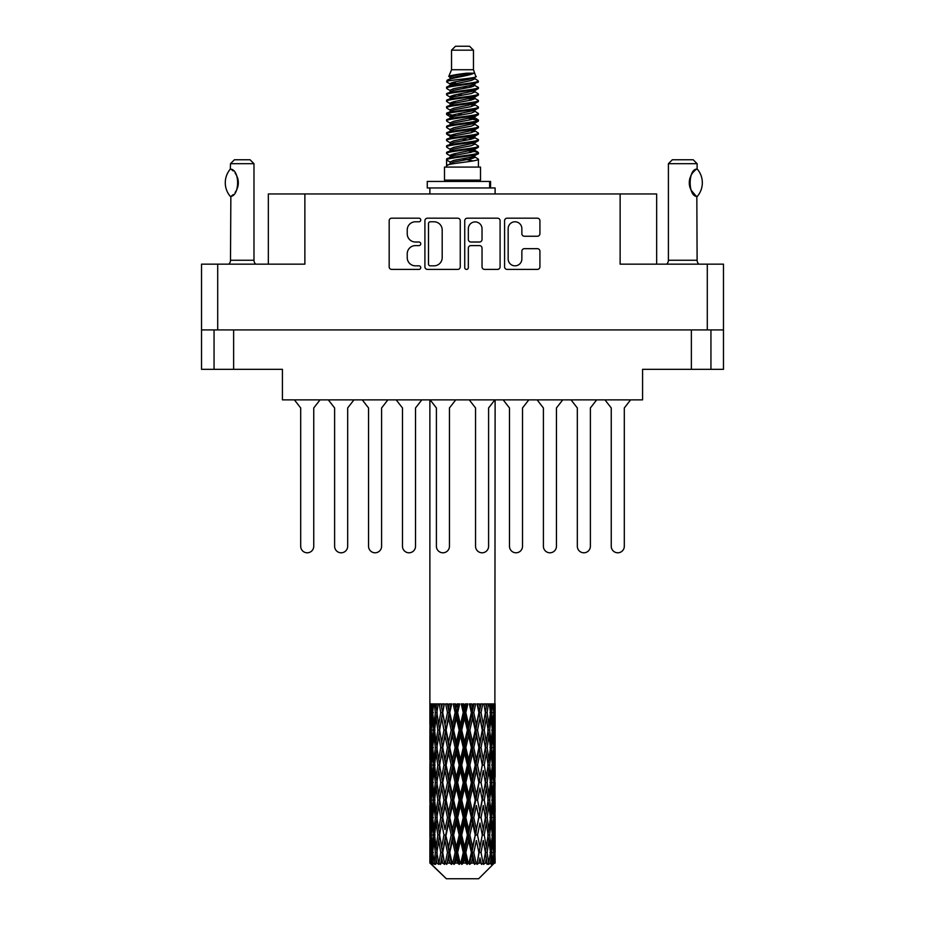 <?xml version="1.0" encoding="UTF-8"?>
<svg xmlns="http://www.w3.org/2000/svg" width="925" height="925" viewBox="0 0 925 925"><rect width="100%" height="100%" fill="white"/><g stroke="black" fill="none" stroke-linecap="round" stroke-linejoin="round"><path stroke-width="1.39" d="M508.16 258.988A6.857 6.857 0 0 0 515.017 265.833A6.857 6.857 0 0 0 521.862 258.988L521.862 251.23A2.567 2.567 0 0 1 524.429 248.675L537.367 248.675A2.567 2.567 0 0 1 539.923 251.23L539.923 266.863A2.567 2.567 0 0 1 537.367 269.418L507.131 269.418A2.567 2.567 0 0 1 504.576 266.863L504.576 220.751A2.567 2.567 0 0 1 507.131 218.184L537.367 218.184A2.567 2.567 0 0 1 539.923 220.751L539.923 233.69A2.567 2.567 0 0 1 537.367 236.245L524.429 236.245A2.567 2.567 0 0 1 521.862 233.69L521.862 228.625A6.857 6.857 0 0 0 515.017 221.78A6.857 6.857 0 0 0 508.16 228.625L508.16 258.988M466.535 269.418A1.792 1.792 0 0 0 468.328 267.626L468.328 248.166A2.567 2.567 0 0 1 470.894 245.599L479.474 245.599A2.567 2.567 0 0 1 482.029 248.166L482.029 266.863A2.567 2.567 0 0 0 484.596 269.418L497.534 269.418A2.567 2.567 0 0 0 500.09 266.863L500.09 220.751A2.567 2.567 0 0 0 497.534 218.184L467.298 218.184A2.567 2.567 0 0 0 464.743 220.751L464.743 267.626A1.792 1.792 0 0 0 466.535 269.418M710.943 329.924L710.943 369.329L723.477 369.329L723.477 264.157L723.477 329.924L201.523 329.924L201.523 264.157L201.523 369.329L214.057 369.329L214.057 329.924M460.257 266.863L460.257 220.751A2.567 2.567 0 0 0 457.702 218.184L427.466 218.184A2.567 2.567 0 0 0 424.91 220.751L424.91 266.863A2.567 2.567 0 0 0 427.466 269.418L457.702 269.418A2.567 2.567 0 0 0 460.257 266.863M415.429 221.78L418.956 221.78A1.792 1.792 0 0 0 420.748 219.988A1.792 1.792 0 0 0 418.956 218.184L391.738 218.184A2.567 2.567 0 0 0 389.171 220.751L389.171 266.863A2.567 2.567 0 0 0 391.738 269.418L418.956 269.418A1.792 1.792 0 0 0 420.748 267.626A1.792 1.792 0 0 0 418.956 265.833L415.429 265.833A8.198 8.198 0 0 1 407.231 257.636L407.231 253.797A8.198 8.198 0 0 1 415.429 245.599L418.956 245.599A1.792 1.792 0 0 0 420.748 243.807A1.792 1.792 0 0 0 418.956 242.015L415.429 242.015A8.198 8.198 0 0 1 407.231 233.817L407.231 229.978A8.198 8.198 0 0 1 415.429 221.78M707.29 329.924L707.29 264.157L620.132 264.157L620.132 193.961L304.868 193.961L304.868 264.157L217.71 264.157L217.71 329.924M268.343 264.157L268.343 193.961L304.868 193.961M620.132 193.961L656.657 193.961L656.657 264.157M233.632 329.924L233.632 369.329L282.426 369.329L282.426 399.866L642.574 399.866L642.574 369.329L691.368 369.329L691.368 329.924M430.287 221.78A1.792 1.792 0 0 0 428.495 223.573L428.495 264.041A1.792 1.792 0 0 0 430.287 265.833L433.998 265.833A8.198 8.198 0 0 0 442.196 257.636L442.196 229.978A8.198 8.198 0 0 0 433.998 221.78L430.287 221.78M482.029 228.752A6.857 6.857 0 0 0 475.184 221.907A6.857 6.857 0 0 0 468.328 228.752L468.328 239.448A2.567 2.567 0 0 0 470.894 242.015L479.474 242.015A2.567 2.567 0 0 0 482.029 239.448L482.029 228.752M233.632 369.329L214.057 369.329M710.943 369.329L691.368 369.329M707.29 264.157L723.477 264.157M201.523 264.157L217.71 264.157M630.596 399.866L624.306 407.96L624.306 546.27A6.521 6.521 0 0 1 617.773 552.792A6.521 6.521 0 0 1 611.252 546.27L611.252 407.96L604.962 399.866M353.963 399.866L347.673 407.96L347.673 546.27A6.521 6.521 0 0 1 341.152 552.792A6.521 6.521 0 0 1 334.619 546.27L334.619 407.96L328.329 399.866M387.887 399.866L381.597 407.96L381.597 546.27A6.521 6.521 0 0 1 375.076 552.792A6.521 6.521 0 0 1 368.555 546.27L368.555 407.96L362.253 399.866M320.038 399.866L313.748 407.96L313.748 546.27A6.521 6.521 0 0 1 307.227 552.792A6.521 6.521 0 0 1 300.694 546.27L300.694 407.96L294.404 399.866M421.823 399.866L415.522 407.96L415.522 546.27A6.521 6.521 0 0 1 409 552.792A6.521 6.521 0 0 1 402.479 546.27L402.479 407.96L396.189 399.866M334.619 546.27L334.619 407.96L334.619 546.27M347.673 407.96L347.673 546.27L347.673 407.96M402.479 546.27L402.479 407.96M415.522 407.96L415.522 546.27M455.748 399.866L449.446 407.96L449.446 546.27A6.521 6.521 0 0 1 442.925 552.792A6.521 6.521 0 0 1 436.403 546.27L436.403 407.96L430.113 399.866M368.555 546.27L368.555 407.96M381.597 407.96L381.597 546.27M300.694 546.27L300.694 407.96M313.748 407.96L313.748 546.27M596.671 399.866L590.381 407.96L590.381 546.27A6.521 6.521 0 0 1 583.848 552.792A6.521 6.521 0 0 1 577.327 546.27L577.327 407.96L571.037 399.866M528.811 399.866L522.521 407.96L522.521 546.27A6.521 6.521 0 0 1 516 552.792A6.521 6.521 0 0 1 509.478 546.27L509.478 407.96L503.177 399.866M577.327 546.27L577.327 407.96L577.327 546.27M590.381 407.96L590.381 546.27L590.381 407.96M509.478 546.27L509.478 407.96M522.521 407.96L522.521 546.27M562.747 399.866L556.445 407.96L556.445 546.27A6.521 6.521 0 0 1 549.924 552.792A6.521 6.521 0 0 1 543.403 546.27L543.403 407.96L537.113 399.866M543.403 546.27L543.403 407.96M556.445 407.96L556.445 546.27M611.252 546.27L611.252 407.96M624.306 407.96L624.306 546.27M494.887 399.866L488.597 407.96L488.597 546.27A6.521 6.521 0 0 1 482.075 552.792A6.521 6.521 0 0 1 475.554 546.27L475.554 407.96L469.252 399.866M230.302 196.401L230.302 196.401A21.009 21.009 0 0 1 230.302 169.125L230.857 169.125C239.852 170.212 239.852 195.337 230.857 196.401L230.498 260.249A5.215 5.215 0 0 1 228.729 264.157M230.498 260.249L253.982 260.249A5.215 5.215 0 0 0 255.751 264.157M253.982 260.249L253.982 163.69L230.498 163.69L230.302 169.125M230.498 163.69L234.407 159.771L250.074 159.771L253.982 163.69M230.857 169.125A16.176 16.176 0 0 1 231.724 169.726M232.059 169.98A16.176 16.176 0 0 1 233.146 170.905L232.892 170.662M235.089 173.056A16.176 16.176 0 0 1 237.101 176.594M237.471 177.565A16.176 16.176 0 0 1 238.326 182.768L237.471 177.577M237.69 187.278L238.326 182.815A16.176 16.176 0 0 1 237.459 187.972M237.101 188.943A16.176 16.176 0 0 1 235.112 192.446M233.146 194.632A16.176 16.176 0 0 1 232.071 195.545M231.736 195.799A16.176 16.176 0 0 1 230.857 196.401L231.724 195.811M237.101 176.583L236.788 175.889M236.627 175.553L235.112 173.091M232.765 170.558L232.094 170.003M451.539 50.17L473.461 50.17L469.542 46.25L455.458 46.25L451.539 50.17L451.539 69.733L448.764 76.44L451.053 78.035M473.461 50.17L473.461 69.733L451.539 69.733M480.503 167.078L444.497 167.078L444.497 180.132L480.503 180.132L480.503 167.078M448.798 180.132L448.798 181.439M476.202 180.132L476.202 181.439M473.854 73.179L453.736 77.226L447.029 80.637C446.833 78.394 469.518 75.966 473.854 73.179L467.033 73.179C456.962 74.324 450.868 75.411 448.764 76.44M447.029 80.637L446.983 82.163L451.053 84.568M473.461 69.733L475.959 76.868L471.264 78.856L453.736 82.117L450.117 83.747L450.625 84.337M476.236 76.44C477.589 78.336 446.023 80.07 446.578 81.712M477.971 80.637L478.422 81.712L477.208 81.712L477.971 80.637L474.375 78.267L474.883 78.856L471.264 80.487L450.625 84.788L446.578 87.412L446.983 88.696L450.625 90.87M471.276 150.613L478.422 152.66C479.404 154.833 445.596 157.007 446.578 159.181L446.578 160.002L450.117 162.037L450.117 163.378M473.947 149.804L474.883 150.625L471.264 152.255L453.736 155.516L446.578 159.181M478.422 152.66L478.017 153.932L471.264 157.146L453.736 160.407L450.117 162.037M478.422 153.481C479.404 155.654 445.596 157.828 446.578 160.002L446.578 167.078M478.422 159.181C479.404 161.355 445.596 163.54 446.578 165.714L453.736 162.037L471.264 158.776L474.883 157.146L474.375 156.556L478.422 159.181L478.422 167.078M477.208 81.712C471.681 83.608 445.607 85.516 446.578 87.412M446.578 88.233C445.596 86.06 479.404 83.886 478.422 81.712L471.264 85.377L453.736 88.638L450.117 90.268L450.117 91.899M471.276 83.747L478.422 87.412C479.404 89.586 445.596 91.772 446.578 93.945L446.983 95.217L451.053 97.611M474.375 84.788L474.883 85.377L471.264 87.008L453.736 90.268L446.578 93.945M478.422 87.412L478.017 88.696L474.375 90.87L453.736 95.159L450.117 96.801L450.625 97.391M478.422 88.233C479.404 90.407 445.596 92.581 446.578 94.755M474.375 91.309L478.422 93.945C479.404 96.119 445.596 98.293 446.578 100.467L446.983 101.738L451.053 104.132M474.883 90.268L474.883 91.899L471.264 93.529L453.736 96.801L446.578 100.467M478.422 93.945L478.017 95.217L474.375 97.391L453.736 101.692L450.117 103.323L450.625 103.912M478.422 94.755C479.404 96.928 445.596 99.102 446.578 101.276M474.883 96.801L474.883 98.432L478.422 100.467C479.404 102.64 445.596 104.814 446.578 106.988L446.983 108.26L450.625 110.433M474.883 98.432L471.264 100.062L453.736 103.323L446.578 106.988M478.422 100.467L478.017 101.738L474.375 103.912L453.736 108.213L450.117 109.844L450.117 111.474M478.422 101.276C479.404 103.45 445.596 105.635 446.578 107.809M473.947 104.132L478.422 106.988C479.404 109.162 445.596 111.335 446.578 113.509L446.983 114.793L451.053 117.186M474.375 104.363L474.883 104.953L471.264 106.583L453.736 109.844L446.578 113.509M478.422 106.988L478.017 108.26L474.375 110.433L453.736 114.735L450.117 116.365L450.625 116.966M478.422 107.809C479.404 109.983 445.596 112.156 446.578 114.33M474.375 110.884L478.422 113.509C479.404 115.683 445.596 117.868 446.578 120.042L446.983 121.314L451.053 123.707M474.883 109.844L474.883 111.474L471.264 113.104L453.736 116.365L446.578 120.042M478.422 113.509L478.017 114.793L474.375 116.966L453.736 121.267L450.117 122.898L450.625 123.487M478.422 114.33C479.404 116.504 445.596 118.677 446.578 120.851M473.947 117.186L478.422 120.042C479.404 122.216 445.596 124.389 446.578 126.563L446.983 127.835L450.625 130.009M474.375 117.406L474.883 117.995L471.264 119.626L453.736 122.898L446.578 126.563M478.422 120.042L478.017 121.314L474.375 123.487L453.736 127.789L450.117 129.419L450.117 131.049M478.422 120.851C479.404 123.025 445.596 125.199 446.578 127.384M474.375 123.927L478.422 126.563C479.404 128.737 445.596 130.911 446.578 133.084L446.983 134.356L453.724 135.94M474.883 122.898L474.883 124.528L471.264 126.158L453.736 129.419L446.578 133.084M478.422 126.563L478.017 127.835L474.375 130.009L453.736 134.31L450.117 135.94L451.053 136.761M478.422 127.384C479.404 129.558 445.596 131.732 446.578 133.905M473.947 130.228L478.422 133.084C479.404 135.258 445.596 137.432 446.578 139.606L446.983 140.889L450.625 143.063M474.375 130.46L474.883 131.049L471.264 132.68L453.736 135.94L446.578 139.606M478.422 133.084L478.017 134.356L474.375 136.53L453.736 140.831L450.117 142.462L450.117 144.092M478.422 133.905C479.404 136.079 445.596 138.253 446.578 140.427M471.276 135.94L478.422 139.606C479.404 141.791 445.596 143.965 446.578 146.138L446.983 147.41L450.625 149.584M474.375 136.981L474.883 137.571L471.264 139.201L453.736 142.462L446.578 146.138M478.422 139.606L478.017 140.889L474.375 143.063L453.736 147.364L450.117 148.994L450.117 150.625M478.422 140.427C479.404 142.6 445.596 144.774 446.578 146.948M474.375 143.502L478.422 146.138C479.404 148.312 445.596 150.486 446.578 152.66L446.983 153.932L451.053 156.325M474.883 142.462L474.883 144.092L471.264 145.722L453.736 148.994L446.578 152.66M478.422 146.138L478.017 147.41L474.375 149.584L453.736 153.885L450.117 155.516L450.625 156.105M478.422 146.948C479.404 149.122 445.596 151.307 446.578 153.481M451.851 82.626L455.967 83.273M450.533 83.204L453.724 83.747M469.033 85.852L473.149 86.499M451.851 95.68L455.967 96.327M471.276 98.42L474.467 98.963M450.533 96.258L453.724 96.801M469.033 98.894L473.149 99.542M451.851 102.201L455.967 102.848M471.276 104.953L474.467 105.485M450.533 102.779L453.724 103.323M446.902 113.925L455.967 115.902M471.276 117.995L474.467 118.539M450.533 115.833L453.724 116.377M469.033 118.469L478.098 120.447M471.276 131.049L474.467 131.581M451.851 134.819L455.967 135.466M471.276 137.571L474.467 138.114M469.033 138.045L473.149 138.692M469.033 151.087L473.149 151.735M451.851 154.394L455.967 155.042M471.276 157.146L474.467 157.678M450.533 154.972L453.724 155.516M469.033 157.62L473.149 158.267M495.118 857.972L495.095 863.094L495.025 857.602M495.118 823.019L495.118 847.069L495.095 817.561L494.863 829.563L494.389 817.561L494.863 805.525L495.095 817.561M495.095 782.585L494.863 794.61L494.389 782.585L494.863 770.548L495.118 812.092L495.002 800.056L493.568 800.056M495.118 753.066L495.118 777.116L495.095 747.608L494.863 759.645L494.389 747.608L494.863 735.595L495.095 747.608L495.118 718.089L495.118 742.151M429.882 399.866L429.882 724.657L429.998 712.643L431.432 712.643M495.118 399.866L494.863 724.657L494.759 703.902L494.1 707.186L493.892 703.902L493.106 703.902L493.753 712.643L492.828 724.657L491.684 712.643L492.539 703.902L491.453 703.902L491.083 707.186L490.712 703.902L489.337 703.902L490.447 712.643L488.886 724.657L487.14 712.643L488.435 703.902L486.804 703.902L486.284 707.186L485.741 703.902L483.879 703.902L485.382 712.643L483.289 724.657L481.046 712.643L482.7 703.902L480.63 703.902L479.983 707.186L479.323 703.902L477.08 703.902L478.884 712.643L476.387 724.657L473.785 712.643L475.693 703.902L473.311 703.902L472.583 707.186L471.842 703.902L469.368 703.902L471.357 712.643L468.617 724.657L465.818 712.643L467.853 703.902L465.321 703.902L464.547 707.186L463.783 703.902L461.217 703.902L463.275 712.643L460.453 724.657L457.644 712.643L459.69 703.902L457.147 703.902L456.383 707.186L455.632 703.902L453.158 703.902L455.135 712.643L452.417 724.657L449.781 712.643L451.689 703.902L449.307 703.902L448.613 707.186L447.92 703.902L445.677 703.902L447.469 712.643L445.017 724.657L442.705 712.643L444.382 703.902L442.3 703.902L441.711 707.186L441.121 703.902L439.248 703.902L440.739 712.643L438.716 724.657L436.877 712.643L438.196 703.902L436.565 703.902L436.114 707.186L435.663 703.902L434.288 703.902L435.374 712.643L433.917 724.657L432.669 712.643L433.547 703.902L432.461 703.902L432.172 707.186L431.894 703.902L431.108 703.902L431.721 712.643L430.9 724.657L430.726 703.902L430.137 707.186L429.882 703.902L429.998 712.643M495.118 703.902L495.118 718.089M489.938 712.643L491.684 712.643L492.389 719.789M490.712 703.902L490.782 704.503M485.741 703.902L486.284 707.186L485.324 712.643L487.14 712.643L488.701 723.315M475.219 730.126L472.583 742.151L469.865 730.126L472.583 718.089L475.219 730.126L475.832 730.126L472.178 712.643L473.785 712.643L476.387 724.657L478.884 712.643L481.046 712.643L483.289 724.657L482.457 730.126L477.589 703.902M479.323 703.902L480.087 706.642M478.884 712.643L478.595 711.198M471.842 703.902L472.583 707.186L472.178 712.643L470.282 703.902M467.356 730.126L464.547 742.151L461.725 730.126L464.547 718.089L467.356 730.126L468.374 730.126L468.617 724.657L471.357 712.643L472.178 712.643L472.583 718.089M463.783 703.902L464.466 712.643L462.5 703.902M459.182 730.126L456.383 742.151L453.643 730.126L456.383 718.089L459.182 730.126L460.534 730.126L460.453 724.657L463.228 712.481M457.69 712.481L456.626 712.643L454.707 703.902M455.632 703.902L456.383 718.089M450.255 714.828L452.417 724.657L455.123 712.585M447.92 703.902L449.168 712.643L447.411 703.902M443.954 730.126L441.711 742.151L439.618 730.126L441.711 718.089L443.954 730.126L445.723 730.126L445.017 724.657L447.469 712.643L449.168 712.643L448.613 718.089L451.215 730.126L448.613 742.151L446.116 730.126L448.613 718.089M441.121 703.902L442.543 712.643L441.063 703.902M437.86 730.126L436.114 742.151L434.553 730.126L436.114 718.089L437.86 730.126L439.676 730.126L438.716 724.657L440.739 712.643L442.543 712.643L441.711 718.089M434.218 721.974L435.374 712.643L437.167 712.643L436.114 707.186M431.512 715.395L431.721 712.643L433.386 712.643M429.905 730.126L430.137 718.089L430.611 730.126L430.137 742.151L429.905 730.126L429.975 760.015M478.641 878.75L494.378 863.094L478.641 878.75L446.359 878.75L430.009 863.094L430.137 857.972L430.298 863.094L431.882 864.401L430.819 863.094L430.322 852.515L430.9 840.501L431.721 852.515L430.819 863.094M440.739 782.585L438.716 794.61L436.877 782.585L438.716 770.548L440.739 782.585L442.543 782.585L441.711 788.054L443.954 800.056L441.711 812.092L439.618 800.056L442.543 782.585L439.618 765.102L441.711 753.066L443.954 765.102L441.711 777.116L440.358 769.473M440.739 817.561L438.716 829.563L436.877 817.561L438.716 805.525L440.739 817.561L442.543 817.561L440.358 830.662L441.711 823.019L443.954 835.032L441.711 847.069L439.618 835.032L442.543 817.561L440.358 804.426M430.495 708.619L430.137 707.186M431.466 727.004L430.9 724.657M430.495 716.667L430.137 718.089M430.611 730.126L432.172 730.126M430.495 743.573L430.137 742.151M429.998 747.608L431.432 747.608M429.905 765.102L430.137 753.066L430.611 765.102L430.137 777.116L429.905 765.102L429.905 800.056L430.137 788.054L430.611 800.056L430.137 812.092L429.905 800.056M430.322 747.608L430.9 735.595L431.721 747.608L430.9 759.645L430.322 747.608M431.247 730.126L432.172 718.089L433.316 730.126L432.172 742.151L431.247 730.126M432.888 710.342L432.172 707.186M434.738 728.565L433.917 724.657M432.888 714.956L432.172 718.089M433.316 730.126L435.062 730.126M432.888 745.296L432.172 742.151M431.466 733.259L430.9 735.595M431.721 747.608L433.386 747.608M431.466 761.98L430.9 759.645M430.495 751.632L430.137 753.066M430.611 765.102L432.172 765.102M429.998 782.585L431.432 782.585M430.495 778.549L430.137 777.116M430.322 782.585L430.9 770.548L431.721 782.585L430.9 794.61L430.322 782.585M431.247 765.102L432.172 753.066L433.316 765.102L432.172 777.116L431.247 765.102M432.669 747.608L433.917 735.595L435.374 747.608L433.917 759.645L432.669 747.608M437.167 712.643L436.114 718.089M435.374 747.608L437.167 747.608L436.114 742.151M434.738 731.698L433.917 735.595M434.738 763.541L433.917 759.645M432.888 749.909L432.172 753.066M433.316 765.102L435.062 765.102M432.888 780.272L432.172 777.116M431.466 768.224L430.9 770.548M431.721 782.585L433.386 782.585M430.495 786.62L430.137 788.054M430.611 800.056L432.172 800.056M431.466 796.945L430.9 794.61M429.975 805.143L429.905 835.032L430.137 823.019L430.611 835.032L430.137 847.069L429.905 835.032M429.998 817.561L431.432 817.561M430.495 813.526L430.137 812.092M431.247 800.056L432.172 788.054L433.316 800.056L432.172 812.092L431.247 800.056M432.669 782.585L433.917 770.548L435.374 782.585L433.917 794.61L432.669 782.585M434.553 765.102L436.114 753.066L437.86 765.102L436.114 777.116L434.553 765.102M436.877 747.608L438.716 735.595L440.739 747.608L438.716 759.645L436.877 747.608M442.705 712.643L444.092 703.902L442.3 703.902M446.116 730.126L442.543 712.643L440.358 725.755M440.739 747.608L442.543 747.608L440.358 734.508M442.705 747.608L445.017 735.595L447.469 747.608L445.017 759.645L441.711 742.151M439.676 730.126L438.716 735.595M437.86 765.102L439.676 765.102L438.716 759.645M437.167 747.608L436.114 753.066M435.374 782.585L437.167 782.585L436.114 777.116M434.738 766.663L433.917 770.548M434.738 798.495L433.917 794.61M432.888 784.897L432.172 788.054M433.316 800.056L435.062 800.056M430.322 817.561L430.9 805.525L431.721 817.561L430.9 829.563L430.322 817.561M431.466 803.178L430.9 805.525M431.721 817.561L433.386 817.561M432.888 815.249L432.172 812.092M430.495 821.585L430.137 823.019M430.611 835.032L432.172 835.032M431.466 831.91L430.9 829.563M429.975 840.131L430.009 863.094M429.998 852.515L431.432 852.515M430.495 848.503L430.137 847.069M432.669 817.561L433.917 805.525L435.374 817.561L433.917 829.563L432.669 817.561M434.553 800.056L436.114 788.054L437.86 800.056L436.114 812.092L434.553 800.056M449.781 712.643L449.168 712.643L450.972 703.902L449.307 703.902M451.215 730.126L452.822 730.126L449.168 712.643L445.017 735.595M453.643 730.126L452.822 730.126L452.417 724.657M447.469 747.608L449.168 747.608L445.723 730.126L441.711 753.066M449.781 747.608L452.417 735.595L455.135 747.608L452.417 759.645L449.781 747.608L449.168 747.608L448.613 742.151M443.954 765.102L445.723 765.102L442.543 747.608L440.358 760.732M446.116 765.102L448.613 753.066L451.215 765.102L448.613 777.116L445.017 759.645M442.705 782.585L441.711 777.116L442.543 782.585L445.723 765.102L445.017 770.548L447.469 782.585L445.017 794.61L442.705 782.585L445.017 770.548M439.676 765.102L438.716 770.548M437.86 800.056L439.676 800.056L438.716 794.61M437.167 782.585L436.114 788.054M435.374 817.561L437.167 817.561L436.114 812.092M434.738 801.628L433.917 805.525M431.247 835.032L432.172 823.019L433.316 835.032L432.172 847.069L431.247 835.032M432.888 819.874L432.172 823.019M433.316 835.032L435.062 835.032M434.738 833.471L433.917 829.563M431.466 838.154L430.9 840.501M431.721 852.515L433.386 852.515M432.888 850.214L432.172 847.069M494.91 863.094L494.863 840.501L495.095 863.094M493.684 863.094L494.817 863.094M430.495 856.55L430.137 857.972M434.553 835.032L436.114 823.019L437.86 835.032L436.114 847.069L434.553 835.032M430.992 863.094L432.507 864.401L431.744 863.094L432.172 857.972L432.634 863.094L434.472 864.401L432.669 852.515L433.917 840.501L435.374 852.515L434.079 863.094L435.687 864.401L436.114 857.972L436.831 863.094L438.82 864.401L436.877 852.515L438.716 840.501L440.739 852.515L438.959 863.094L440.554 864.401L441.711 857.972L442.647 863.094L444.671 864.401L442.705 852.515L445.017 840.501L447.469 852.515L445.307 863.094L446.798 864.401L448.613 857.972L449.7 863.094L451.631 864.401L452.094 863.094L449.781 852.515L452.417 840.501L455.135 852.515L452.741 863.094L454.036 864.401L455.216 863.094L456.383 857.972L457.563 863.094L459.274 864.401L460.107 863.094L457.644 852.515L460.453 840.501L463.275 852.515L460.789 863.094L461.795 864.401L463.356 863.094L464.547 857.972L465.738 863.094L467.125 864.401L468.281 863.094L465.818 852.515L468.617 840.501L471.357 852.515L468.952 863.094L469.599 864.401L471.438 863.094L472.583 857.972L473.716 863.094L474.675 864.401L476.086 863.094L473.785 852.515L476.387 840.501L478.884 852.515L476.965 864.401L478.953 863.094L479.983 857.972L481.474 864.401L483.035 863.094L481.046 852.515L483.289 840.501L485.382 852.515L483.417 864.401L485.44 863.094L486.284 857.972L487.07 864.401L488.689 863.094L487.14 852.515L488.886 840.501L490.447 852.515L488.562 864.401L490.493 863.094L491.083 857.972L491.129 864.401L492.701 863.094L491.684 852.515L492.828 840.501L493.753 852.515L492.956 863.094L492.054 864.401L493.777 863.094L494.1 857.972L494.378 863.094L493.777 863.094M430.298 863.094L446.359 878.75M491.649 863.094L490.493 863.094M487.082 863.094L485.44 863.094M480.977 863.094L478.953 863.094M476.699 863.094L476.086 863.094M473.716 863.094L471.438 863.094M468.952 863.094L468.281 863.094M465.738 863.094L463.356 863.094M460.789 863.094L460.107 863.094M457.563 863.094L455.216 863.094M452.741 863.094L452.094 863.094M449.7 863.094L447.538 863.094M445.307 863.094L444.728 863.094M442.647 863.094L440.797 863.094M436.831 863.094L435.421 863.094M432.634 863.094L431.744 863.094M461.725 730.126L460.534 730.126L456.626 712.643L458.58 703.902L457.147 703.902M455.135 712.643L456.626 712.643L452.822 730.126L452.417 735.595M455.135 747.608L456.626 747.608L452.822 730.126L448.613 753.066M457.644 747.608L460.453 735.595L463.275 747.608L460.453 759.645L457.644 747.608L456.626 747.608L456.383 742.151M451.215 765.102L452.822 765.102L449.168 747.608L445.723 765.102L449.168 782.585L448.613 777.116M453.643 765.102L456.383 753.066L459.182 765.102L456.383 777.116L453.643 765.102L452.822 765.102L452.417 759.645M447.469 782.585L449.168 782.585L448.613 788.054L451.215 800.056L448.613 812.092L446.116 800.056L448.613 788.054M443.954 800.056L445.723 800.056L442.543 782.585L440.358 795.697M446.116 800.056L445.017 794.61M442.705 817.561L445.017 805.525L447.469 817.561L445.017 829.563L441.711 812.092M439.676 800.056L438.716 805.525M437.86 835.032L439.676 835.032L438.716 829.563M437.167 817.561L436.114 823.019M434.738 836.605L433.917 840.501M435.374 852.515L437.167 852.515L436.114 847.069M432.888 854.827L432.172 857.972M449.781 782.585L452.417 770.548L455.135 782.585L452.417 794.61L449.781 782.585L449.168 782.585L452.822 765.102L452.417 770.548M465.818 712.643L464.466 712.643L464.547 718.089M469.865 730.126L468.374 730.126L464.466 712.643L466.431 703.902L465.321 703.902M463.275 712.643L464.466 712.643L460.534 730.126L460.453 735.595M463.275 747.608L464.466 747.608L460.534 730.126L456.626 747.608L456.383 753.066M465.818 747.608L468.617 735.595L471.357 747.608L468.617 759.645L465.818 747.608L464.466 747.608L464.547 742.151M459.182 765.102L460.534 765.102L456.626 747.608L452.822 765.102L456.626 782.585L456.383 777.116M461.725 765.102L464.547 753.066L467.356 765.102L464.547 777.116L461.725 765.102L460.534 765.102L460.453 759.645M455.135 782.585L456.626 782.585L456.383 788.054L459.182 800.056L456.383 812.092L453.643 800.056L456.383 788.054M451.215 800.056L452.822 800.056L449.168 782.585L445.017 805.525M453.643 800.056L452.822 800.056L452.417 794.61M447.469 817.561L449.168 817.561L445.723 800.056L442.543 817.561L445.017 829.563M449.781 817.561L452.417 805.525L455.135 817.561L452.417 829.563L449.781 817.561L449.168 817.561L448.613 812.092M443.954 835.032L445.723 835.032L445.017 840.501M440.739 852.515L442.543 852.515L440.358 839.414M442.705 852.515L441.711 847.069M439.676 835.032L438.716 840.501M437.167 852.515L436.114 857.972M446.116 835.032L448.613 823.019L451.215 835.032L448.613 847.069L445.723 835.032L449.168 817.561L448.613 823.019M457.644 782.585L460.453 770.548L463.275 782.585L460.453 794.61L457.644 782.585L456.626 782.585L460.534 765.102L460.453 770.548M477.531 730.126L479.983 718.089L482.295 730.126L479.983 742.151L477.531 730.126L475.832 730.126L476.387 724.657M471.357 747.608L472.178 747.608L468.374 730.126L468.617 735.595M473.785 747.608L476.387 735.595L478.884 747.608L476.387 759.645L473.785 747.608L472.178 747.608L472.583 742.151M467.356 765.102L468.374 765.102L464.466 747.608L464.547 753.066M469.865 765.102L472.583 753.066L475.219 765.102L472.583 777.116L469.865 765.102L468.374 765.102L468.617 759.645M463.275 782.585L464.466 782.585L460.534 765.102L474.028 703.902M465.818 782.585L468.617 770.548L471.357 782.585L468.617 794.61L465.818 782.585L464.466 782.585L464.547 777.116M459.182 800.056L460.534 800.056L456.626 782.585L452.822 800.056L452.417 805.525M461.725 800.056L464.547 788.054L467.356 800.056L464.547 812.092L461.725 800.056L460.534 800.056L460.453 794.61M455.135 817.561L456.626 817.561L452.822 800.056L449.168 817.561L452.822 835.032L452.417 829.563M457.644 817.561L460.453 805.525L463.275 817.561L460.453 829.563L457.644 817.561L456.626 817.561L456.383 812.092M451.215 835.032L452.822 835.032L452.417 840.501M447.469 852.515L449.168 852.515L445.723 835.032L441.711 857.972M449.781 852.515L449.168 852.515L448.613 847.069M444.671 864.401L442.543 852.515L440.554 864.401M453.643 835.032L456.383 823.019L459.182 835.032L456.383 847.069L453.643 835.032L452.822 835.032L456.626 817.561L456.383 823.019M478.884 747.608L475.832 730.126L479.983 707.186M482.7 703.902L480.908 703.902L479.277 712.643L479.983 718.089M482.295 730.126L485.382 747.608L483.289 759.645L481.046 747.608L483.289 735.595M481.046 747.608L479.277 747.608L479.983 742.151M475.219 765.102L475.832 765.102L472.178 747.608L475.832 730.126L476.387 735.595M477.531 765.102L479.983 753.066L482.295 765.102L479.983 777.116L477.531 765.102L475.832 765.102L476.387 759.645M471.357 782.585L472.178 782.585L468.374 765.102L472.178 747.608L472.583 753.066M473.785 782.585L476.387 770.548L478.884 782.585L476.387 794.61L473.785 782.585L472.178 782.585L472.583 777.116M467.356 800.056L468.374 800.056L464.466 782.585L468.374 765.102L468.617 770.548M469.865 800.056L472.583 788.054L475.219 800.056L472.583 812.092L469.865 800.056L468.374 800.056L468.617 794.61M463.275 817.561L464.466 817.561L460.534 800.056L464.466 782.585L464.547 788.054M465.818 817.561L468.617 805.525L471.357 817.561L468.617 829.563L465.818 817.561L464.466 817.561L464.547 812.092M459.182 835.032L460.534 835.032L456.626 817.561L460.534 800.056L460.453 805.525M461.725 835.032L464.547 823.019L467.356 835.032L464.547 847.069L461.725 835.032L460.534 835.032L460.453 829.563M455.135 852.515L456.626 852.515L452.822 835.032L448.613 857.972M457.644 852.515L456.626 852.515L456.383 847.069M451.631 864.401L449.168 852.515L446.798 864.401M484.261 730.126L486.284 718.089L488.123 730.126L486.284 742.151L484.261 730.126L482.457 730.126L484.642 717.002M484.642 708.284L483.983 704.214M489.626 730.126L491.083 718.089L492.331 730.126L491.083 742.151L489.626 730.126L487.833 730.126L488.886 724.657M485.324 712.643L486.284 718.089M484.642 743.237L482.457 730.126L479.277 747.608L479.983 753.066M487.14 747.608L488.886 735.595L490.447 747.608L488.886 759.645L487.14 747.608L485.324 747.608L486.284 742.151M482.295 765.102L479.277 747.608L475.832 765.102L476.387 770.548M484.261 765.102L486.284 753.066L488.123 765.102L486.284 777.116L484.261 765.102L482.457 765.102L483.289 759.645M478.884 782.585L475.832 765.102L472.178 782.585L472.583 788.054M481.046 782.585L483.289 770.548L485.382 782.585L483.289 794.61L481.046 782.585L479.277 782.585L479.983 777.116M475.219 800.056L475.832 800.056L472.178 782.585L468.374 800.056L468.617 805.525M477.531 800.056L479.983 788.054L482.295 800.056L479.983 812.092L477.531 800.056L475.832 800.056L476.387 794.61M471.357 817.561L472.178 817.561L468.374 800.056L464.466 817.561L464.547 823.019M473.785 817.561L476.387 805.525L478.884 817.561L476.387 829.563L473.785 817.561L472.178 817.561L472.583 812.092M467.356 835.032L468.374 835.032L464.466 817.561L460.534 835.032L460.453 840.501M469.865 835.032L472.583 823.019L475.219 835.032L472.583 847.069L469.865 835.032L468.374 835.032L468.617 829.563M463.275 852.515L464.466 852.515L460.534 835.032L456.626 852.515L456.383 857.972M465.818 852.515L464.466 852.515L464.547 847.069M459.274 864.401L456.626 852.515L454.036 864.401M490.262 711.082L491.083 707.186M492.112 727.813L492.828 724.657M490.262 714.204L491.083 718.089M490.262 746.036L491.083 742.151M487.833 730.126L488.886 735.595M489.626 765.102L491.083 753.066L492.331 765.102L491.083 777.116L489.626 765.102L487.833 765.102L488.886 759.645M485.324 747.608L486.284 753.066M484.642 778.202L483.289 770.548M487.14 782.585L488.886 770.548L490.447 782.585L488.886 794.61L487.14 782.585L485.324 782.585L486.284 777.116M482.295 800.056L479.983 788.054M484.261 800.056L486.284 788.054L488.123 800.056L486.284 812.092L484.261 800.056L482.457 800.056L483.289 794.61M478.884 817.561L476.387 805.525M481.046 817.561L483.289 805.525L485.382 817.561L483.289 829.563L481.046 817.561L479.277 817.561L479.983 812.092M475.219 835.032L475.832 835.032L472.178 817.561L472.583 823.019M477.531 835.032L479.983 823.019L482.295 835.032L479.983 847.069L477.531 835.032L475.832 835.032L476.387 829.563M471.357 852.515L472.178 852.515L468.374 835.032L468.617 840.501M473.785 852.515L472.178 852.515L472.583 847.069M467.125 864.401L464.466 852.515L464.547 857.972M491.684 747.608L492.828 735.595L493.753 747.608L492.828 759.645L491.684 747.608L489.938 747.608M493.279 730.126L494.1 718.089L494.1 742.151L493.279 730.126L491.614 730.126M493.534 709.533L494.1 707.186M494.389 712.643L492.828 712.643M494.505 726.09L494.863 724.657M493.534 715.765L494.1 718.089M493.534 744.486L494.1 742.151M492.112 732.438L492.828 735.595M492.112 762.79L492.828 759.645M490.262 749.169L491.083 753.066M490.262 781.012L491.083 777.116M487.833 765.102L488.886 770.548M489.626 800.056L491.083 788.054L492.331 800.056L491.083 812.092L489.626 800.056L487.833 800.056L488.886 794.61M485.324 782.585L486.284 788.054M484.642 813.191L483.289 805.525M487.14 817.561L488.886 805.525L490.447 817.561L488.886 829.563L487.14 817.561L485.324 817.561L486.284 812.092M482.295 835.032L479.983 823.019M484.261 835.032L486.284 823.019L488.123 835.032L486.284 847.069L484.261 835.032L482.457 835.032L483.289 829.563M478.884 852.515L476.387 840.501M481.046 852.515L479.277 852.515L479.983 847.069M474.675 864.401L472.178 852.515L472.583 857.972M491.684 782.585L492.828 770.548L493.753 782.585L492.828 794.61L491.684 782.585L489.938 782.585M493.279 765.102L494.1 753.066L494.1 777.116L493.279 765.102L491.614 765.102M495.002 730.126L493.568 730.126M494.505 734.161L494.863 735.595M494.389 747.608L492.828 747.608M494.505 761.078L494.863 759.645M493.534 750.73L494.1 753.066M493.534 779.451L494.1 777.116M492.112 767.415L492.828 770.548M492.112 797.755L492.828 794.61M490.262 784.146L491.083 788.054M490.262 816L491.083 812.092M487.833 800.056L488.886 805.525M489.626 835.032L491.083 823.019L492.331 835.032L491.083 847.069L489.626 835.032L487.833 835.032L488.886 829.563M485.324 817.561L486.284 823.019M484.642 848.156L483.289 840.501M487.14 852.515L485.324 852.515L486.284 847.069M481.474 864.401L479.983 857.972M491.684 817.561L492.828 805.525L493.753 817.561L492.828 829.563L491.684 817.561L489.938 817.561M493.279 800.056L494.1 788.054L494.1 812.092L493.279 800.056L491.614 800.056M495.002 765.102L493.568 765.102M494.505 769.126L494.863 770.548M494.389 782.585L492.828 782.585M494.505 796.043L494.863 794.61M493.534 785.707L494.1 788.054M493.534 814.439L494.1 812.092M492.112 802.368L492.828 805.525M492.112 832.72L492.828 829.563M490.262 819.122L491.083 823.019M490.262 850.954L491.083 847.069M487.833 835.032L488.886 840.501M485.324 852.515L486.284 857.972M493.279 835.032L494.1 823.019L494.1 847.069L493.279 835.032L491.614 835.032M494.505 804.091L494.863 805.525M494.389 817.561L492.828 817.561M494.505 830.997L494.863 829.563M493.534 820.683L494.1 823.019M493.534 849.404L494.1 847.069M492.112 837.345L492.828 840.501M491.684 852.515L489.938 852.515M490.262 854.076L491.083 857.972M495.002 835.032L493.568 835.032M495.095 852.515L495.118 847.069M494.505 839.067L494.863 840.501M494.389 852.515L492.828 852.515M493.534 855.637L494.1 857.972M467.033 73.179L453.736 75.596L450.117 77.226L450.625 77.816M474.467 135.408L474.375 136.53M462.5 158.776L473.149 160.915M457.759 94.35L462.5 95.159M450.625 156.556L450.117 157.146L450.117 155.516M462.5 87.008L467.241 87.829M474.467 115.833L474.883 117.995M462.5 139.201L467.241 140.022M457.759 113.925L462.5 114.735M450.625 136.981L450.117 137.571L450.117 135.94M471.276 155.516L474.375 156.556M483.417 864.401L484.642 856.885M476.965 864.401L484.642 821.932M469.599 864.401L484.642 786.955M494.759 703.902L493.268 703.902M461.795 864.401L475.832 800.056L484.642 751.979M492.539 703.902L490.84 703.902M488.435 703.902L486.631 703.902M467.853 703.902L466.431 703.902M459.69 703.902L458.58 703.902M451.689 703.902L450.972 703.902M438.369 703.902L436.565 703.902M434.16 703.902L432.461 703.902M431.744 703.902L430.241 703.902M427.269 187.96L427.269 181.439L490.551 181.439L490.551 187.96L427.269 187.96M495.118 193.961L495.118 187.96L490.551 187.96M429.882 187.96L429.882 193.961M666.636 264.157A5.215 5.215 0 0 0 668.405 260.249L697.115 260.249A5.215 5.215 0 0 0 698.884 264.157M668.405 260.249L668.405 163.69L697.115 163.69L697.115 168.905L696.062 169.599M694.675 170.709L693.068 172.374M691.241 175.045L690.617 176.34A16.176 16.176 0 0 1 695.172 170.281M689.957 178.167L689.287 182.757L690.235 188.226A16.176 16.176 0 0 1 690.247 177.288M691.033 190.099L695.831 195.765M697.115 260.249L696.826 196.447A16.176 16.176 0 0 1 690.628 189.209M668.405 163.69L672.325 159.771L693.195 159.771L697.115 163.69M697.265 169.078A21.009 21.009 0 0 1 697.265 196.447L696.826 196.447C687.934 196.343 687.934 169.183 696.826 169.078A16.176 16.176 0 0 0 696.016 169.633M489.649 187.96L489.649 181.439M429.882 735.595L429.882 759.645M429.882 770.548L429.882 794.61M429.882 805.525L429.882 829.563M429.882 840.501L429.882 863.094M450.117 77.226L450.117 78.856M474.883 83.747L474.883 85.377M450.117 103.323L450.117 104.953M450.117 116.365L450.117 117.995M474.883 135.94L474.883 137.571M474.883 148.994L474.883 150.625M474.375 150.023L478.017 152.197M446.983 134.356L450.625 136.53M474.883 77.226L474.883 78.856M450.117 83.747L450.117 85.377M450.117 96.801L450.117 98.432M474.883 103.323L474.883 104.953M450.117 122.898L450.117 124.528M474.883 129.419L474.883 131.049M474.883 155.516L474.883 157.146"/></g></svg>
